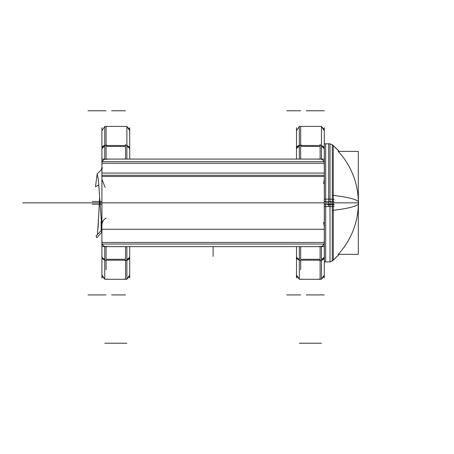 <?xml version="1.0" encoding="UTF-8"?>
<svg xmlns="http://www.w3.org/2000/svg" width="454" height="454" viewBox="0 0 454 454"><rect width="100%" height="100%" fill="white"/><g stroke="black" fill="none" stroke-linecap="round" stroke-linejoin="round"><path stroke-width="0.68" d="M324.287 278.018L324.287 127.682M324.19 179.557L323.623 183.547M324.287 229.349L324.287 176.578M101.917 229.259L324.287 229.259L101.917 229.259C101.316 223.561 102.706 219.855 106.088 218.141M323.662 222.318L324.207 226.376M102.139 161.658L324.287 161.658L102.139 161.658M102.139 244.048L324.287 244.048L102.139 244.048M101.917 173.065L324.287 173.065M324.287 175.289L101.917 175.289M324.287 176.447L101.917 176.447M101.917 163.241L324.287 163.241M101.917 242.464L324.287 242.464L101.917 242.464M101.809 246.63L324.394 246.63M324.077 241.148A4.171 4.171 0 0 1 318.804 246.42L321.222 246.482M320.115 260.193L320.115 279.289L320.115 260.193M321.449 260.034A4.171 2.996 0 0 0 324.287 257.191M319.724 246.63A4.171 4.165 180 0 0 323.98 244.048M300.661 259.279L320.115 259.279L300.661 259.279L320.115 259.279L300.661 259.279L300.661 246.653L300.661 259.279L300.661 246.653L300.661 259.279L320.115 259.279L320.115 246.772M324.287 256.198A4.171 3.076 180 0 1 321.449 259.115A4.171 3.076 0 0 0 324.287 256.198A4.171 3.076 180 0 1 321.449 259.115A4.171 3.076 0 0 0 324.287 256.198A4.171 3.076 0 0 1 321.449 259.115M321.449 260.193L299.322 260.193L299.322 246.653L321.449 246.653L321.449 279.289L299.322 279.289L299.322 260.193M321.449 126.416L321.449 145.513L299.322 145.513L299.322 126.416L321.449 126.416M320.115 145.513L320.115 144.327M320.115 159.053L320.115 146.426L320.115 159.053L320.115 146.426L320.115 159.053L320.115 146.426L300.661 146.426L300.661 159.053L300.661 146.426L300.661 159.053L300.661 146.426L320.115 146.426L300.661 146.426M300.661 145.513L300.661 126.416L300.661 145.513A4.171 2.996 0 0 1 300.661 145.513M300.656 260.193A4.171 2.996 0 0 0 300.661 260.193L300.661 269.789M324.287 149.508A4.171 3.076 180 0 0 321.449 146.591A4.171 3.076 0 0 1 324.287 149.508A4.171 3.076 180 0 0 321.449 146.591A4.171 3.076 0 0 1 324.287 149.508A4.171 3.076 0 0 0 321.449 146.591M319.724 159.076A4.171 4.165 180 0 1 323.98 161.658A4.171 4.165 180 0 0 319.633 159.076M321.449 145.672A4.171 2.996 0 0 1 324.287 148.515M321.449 159.076L299.322 159.076M321.449 159.053L321.449 145.513M299.322 159.053L299.322 145.513M324.394 159.076L101.809 159.076M324.077 164.558A4.171 4.171 0 0 0 318.804 159.286M102.127 164.558A4.171 4.171 0 0 1 107.399 159.286L104.982 159.223M101.917 278.024L101.917 127.688M101.917 176.356L101.917 229.349M105.158 187.411L102.014 179.557L105.158 187.411M102.127 241.148A4.171 4.171 0 0 0 107.399 246.42L104.982 246.482M101.917 257.191A4.171 2.996 0 0 0 104.755 260.034M106.088 260.193L106.088 269.789M102.224 244.048A4.171 4.165 180 0 0 106.48 246.63M106.088 259.279L125.542 259.279L106.088 259.279L125.542 259.279L106.088 259.279L106.088 246.653L106.088 259.279L106.088 246.653L106.088 259.279L125.542 259.279L125.542 246.772M104.755 259.115A4.171 3.076 180 0 1 101.917 256.198A4.171 3.076 0 0 0 104.755 259.115A4.171 3.076 180 0 1 101.917 256.198A4.171 3.076 0 0 0 104.755 259.115A4.171 3.076 180 0 1 101.917 256.198M126.882 260.193L104.755 260.193L104.755 246.653L126.882 246.653L126.882 279.289L104.755 279.289L104.755 260.193M125.542 260.193L125.542 279.289L125.542 260.193A4.171 2.996 0 0 0 125.548 260.193M126.882 260.034A4.171 2.996 0 0 0 129.713 257.191M125.151 246.63A4.171 4.165 180 0 0 125.934 246.63M125.542 259.279L125.542 246.653L125.542 259.279M129.713 256.198A4.171 3.076 180 0 1 126.882 259.115A4.171 3.076 0 0 0 129.713 256.198A4.171 3.076 180 0 1 126.882 259.115A4.171 3.076 0 0 0 129.713 256.198A4.171 3.076 0 0 1 126.882 259.115M296.49 257.191A4.171 2.996 0 0 0 299.322 260.034M300.27 246.63A4.171 4.165 180 0 0 301.053 246.63M299.322 259.115A4.171 3.076 180 0 1 296.49 256.198A4.171 3.076 0 0 0 299.322 259.115A4.171 3.076 180 0 1 296.49 256.198A4.171 3.076 0 0 0 299.322 259.115A4.171 3.076 180 0 1 296.49 256.198M299.322 146.591A4.171 3.076 180 0 0 296.49 149.508A4.171 3.076 0 0 1 299.322 146.591A4.171 3.076 180 0 0 296.49 149.508A4.171 3.076 0 0 1 299.322 146.591A4.171 3.076 180 0 0 296.49 149.508M300.27 159.076A4.171 4.165 180 0 1 301.053 159.076M296.49 148.515A4.171 2.996 0 0 1 299.322 145.672M125.151 159.076A4.171 4.165 180 0 1 125.934 159.076M125.542 144.327L125.542 145.513A4.171 2.996 0 0 1 125.548 145.513M126.882 145.672A4.171 2.996 0 0 1 129.713 148.515M125.542 159.053L125.542 146.426L125.542 159.053L125.542 146.426L125.542 159.053L125.542 146.426L106.088 146.426L106.088 159.053L106.088 146.426L106.088 159.053L106.088 146.426L125.542 146.426L106.088 146.426M126.882 146.591A4.171 3.076 0 0 1 129.713 149.508A4.171 3.076 180 0 0 126.882 146.591A4.171 3.076 0 0 1 129.713 149.508A4.171 3.076 180 0 0 126.882 146.591A4.171 3.076 0 0 1 129.713 149.508M126.882 159.076L104.755 159.076M126.882 159.053L126.882 145.513L104.755 145.513L104.755 159.053M102.224 161.658A4.171 4.165 180 0 1 106.48 159.076M101.917 148.515A4.171 2.996 0 0 1 104.755 145.672M106.088 145.513L106.088 126.416L106.088 145.513M101.917 149.508A4.171 3.076 0 0 1 104.755 146.591A4.171 3.076 180 0 0 101.917 149.508A4.171 3.076 0 0 1 104.755 146.591A4.171 3.076 180 0 0 101.917 149.508A4.171 3.076 180 0 1 104.755 146.591M104.755 145.513L104.755 126.416L126.882 126.416L126.882 145.513M129.713 127.682L129.713 159.076M129.713 246.63L129.713 278.018M296.49 127.688L296.49 159.076M296.49 246.63L296.49 278.024M98.098 227.834L99.636 196.616M101.441 169.677L101.917 167.367M98.841 184.926L95.505 186.776L97.139 173.973L98.331 179.228L101.917 228.243M101.123 221.302L101.123 230.632L101.123 221.302M102.383 167.867L101.747 169.37M99.738 198.188L97.502 234.548M101.917 232.034L96.827 237.839L96.14 236.023L101.917 229.775M324.287 145.218L324.287 199.227M325.677 143.787L325.677 261.918L325.677 143.787M324.287 206.479L324.287 260.488M330.001 199.141L324.343 199.141L324.343 261.918L330.001 261.918L330.001 199.141M334.189 206.388A6.946 0.437 180 0 1 328.662 206.564L328.668 143.787L328.668 202.853L325.677 202.853L328.668 202.853L325.677 202.853L325.677 261.89L325.677 199.141M334.189 199.317A6.946 0.437 180 0 0 328.662 199.141L328.668 206.564M330.001 202.853L332.277 202.853M338.185 254.393A75.966 75.966 0 0 0 358.342 202.853A75.966 75.966 0 0 1 338.185 254.393A75.966 75.966 0 0 0 358.342 202.853L333.281 202.853L333.281 260.165L333.281 145.541L333.281 202.853L358.342 202.853A75.966 75.966 0 0 1 338.185 254.393A75.966 75.966 0 0 0 338.185 151.313A75.966 75.966 0 0 1 358.342 202.853A75.966 75.966 0 0 0 338.185 151.313A75.966 75.966 0 0 1 358.342 202.853L333.281 202.853L333.281 260.046L333.281 195.424M330.001 143.787L330.001 206.564L324.343 206.564L324.343 143.787L330.001 143.787M358.297 192.275L358.507 204.011A76.658 9.937 180 0 1 332.277 210.395L332.277 144.661L339.183 151.386M358.297 213.431L358.507 201.695A76.658 9.937 180 0 0 332.277 195.311L332.277 261.044L339.183 254.319M338.27 254.319L358.297 254.319L358.297 205.758M358.297 199.947L358.297 151.386L338.27 151.386M283.285 202.853L211.524 202.853L283.285 202.853M324.287 202.853L42.16 202.853L324.287 202.853M324.287 201.463L334.013 201.463M324.287 204.243L334.013 204.243M213.102 246.63L213.102 256.362L213.102 246.63M236.727 202.853L22.7 202.853L236.727 202.853M320.115 294.924L306.217 294.924M318.804 260.256A4.171 2.979 0 0 0 324.281 257.31M320.115 259.279L320.115 246.653L320.115 259.279M324.287 294.924L310.388 294.924M321.449 343.218L299.322 343.218M320.115 110.782L306.217 110.782M324.287 110.782L310.388 110.782M274.324 202.853L229.508 202.853L274.324 202.853M101.917 204.243L92.19 204.243M101.917 176.578L101.917 201.463L92.19 201.463M106.088 294.924L92.19 294.924M102.218 244.048A4.171 4.165 180 0 0 106.616 246.63M101.917 294.924L88.019 294.924M126.882 343.218L104.755 343.218M125.542 294.924L111.644 294.924M124.231 260.256A4.171 2.979 0 0 0 129.713 257.31M300.661 294.924L286.763 294.924M300.134 246.63A4.171 4.165 180 0 0 301.184 246.63M300.661 110.782L286.763 110.782M296.496 148.339A4.171 2.974 0 0 1 301.972 145.348M125.542 110.782L111.644 110.782M125.06 159.076A4.171 4.165 180 0 1 126.025 159.076M101.917 110.782L88.019 110.782M106.088 110.782L92.19 110.782M101.923 148.339A4.171 2.974 0 0 1 107.399 145.348M100.022 202.853L88.019 202.853L100.022 202.853M290.237 202.853L217.273 202.853L290.237 202.853M334.189 204.561L327.34 204.641M358.342 202.853A75.966 75.966 0 0 0 338.185 151.313M213.102 202.853C237.981 202.853 237.981 202.853 213.102 202.853C237.981 202.853 237.981 202.853 213.102 202.853M276.469 202.853C251.59 202.853 251.59 202.853 276.469 202.853C251.59 202.853 251.59 202.853 276.469 202.853M322.675 245.75L323.645 244.683M321.449 279.289L299.322 279.289M320.615 279.289L308.391 279.289M320.615 126.416L308.391 126.416M318.804 279.079L320.127 279.289M321.449 279.074L324.071 276.441L324.287 275.124L321.449 279.074M321.449 126.632L324.071 129.265L324.287 130.582L321.449 126.632M103.529 245.75L102.559 244.683M125.23 246.618L125.559 246.63M300.974 246.618L300.644 246.63M301.972 279.079L300.644 279.289M299.322 279.074L296.7 276.441L296.49 275.124L299.322 279.074M299.322 126.632L296.49 130.582M300.974 159.087L300.644 159.076M125.23 159.087L125.559 159.076M103.529 159.956L102.559 161.022M107.399 279.079L106.077 279.289M104.755 279.074L102.133 276.441L101.917 275.124L104.755 279.074M104.755 126.632L101.917 130.582M126.882 279.289L104.755 279.289M113.818 126.416L126.042 126.416M113.818 279.289L126.042 279.289M124.231 279.079L125.559 279.289M126.882 279.074L129.504 276.441L129.713 275.124L126.882 279.074M126.882 126.632L129.504 129.265L129.713 130.582L126.882 126.632M101.917 169.2L97.139 173.973M101.917 231.341L101.123 231.341L101.917 231.341M324.343 144.786L324.287 145.178M324.343 260.919L324.287 260.528M326.721 261.918L324.287 261.918M332.277 260.908L330.001 261.788L332.277 260.908M332.277 144.798L330.001 143.918L332.277 144.798M326.721 143.787L324.287 143.787M333.281 145.541L338.185 150.302M333.281 260.165L338.185 255.403"/></g></svg>
